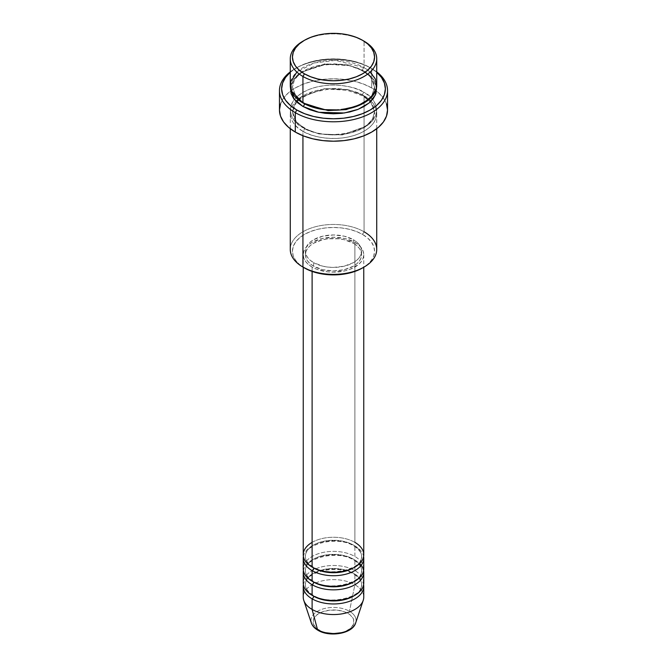 <?xml version="1.0" encoding="UTF-8"?>
<svg xmlns="http://www.w3.org/2000/svg" width="667" height="667" viewBox="0 0 667 667"><rect width="100%" height="100%" fill="white"/><g stroke="black" fill="none" stroke-linecap="round" stroke-linejoin="round"><path stroke-width="0.5" stroke-dasharray="3.33 2.5" d="M341.346 632.716L344.889 631.624L350.542 628.356L353.602 624.095L353.602 619.476L350.542 615.216L347.991 613.423A20.494 11.831 0 0 0 319.009 613.423A20.494 11.831 0 0 0 319.009 630.148A20.494 11.831 0 0 0 347.991 630.148A20.494 11.831 0 0 0 347.991 613.423L344.889 611.947L337.502 610.18L329.498 610.18L322.111 611.947L316.458 615.216L313.398 619.476L313.398 624.095L316.458 628.356L322.111 631.624L325.654 632.716M355.669 622.945A22.578 13.04 0 0 0 349.466 611.255A22.578 13.04 180 0 1 355.044 624.379M363.757 554.727A30.257 17.467 0 0 0 354.894 542.371A30.257 17.467 0 0 0 312.106 542.371M313.632 567.959A28.097 16.225 180 0 1 305.653 554.31A28.097 16.225 180 0 1 324.521 541.12A28.097 16.225 180 0 1 353.368 545.022A28.097 16.225 0 0 0 324.521 541.12A28.097 16.225 0 0 0 305.653 554.31A28.097 16.225 0 0 0 313.632 567.959M312.106 570.61A30.257 17.467 180 0 1 312.106 545.898A30.257 17.467 180 0 1 354.894 545.898A30.257 17.467 180 0 1 363.607 556.486M363.757 568.843A30.257 17.467 0 0 0 354.894 556.486A30.257 17.467 0 0 0 312.106 556.486A30.257 17.467 0 0 0 312.106 581.199M313.632 582.074A28.097 16.225 180 0 1 305.653 568.426A28.097 16.225 180 0 1 324.521 555.236A28.097 16.225 180 0 1 353.368 559.138A28.097 16.225 0 0 0 324.521 555.236A28.097 16.225 0 0 0 305.653 568.426A28.097 16.225 0 0 0 313.632 582.074M312.106 584.726A30.257 17.467 180 0 1 312.106 560.022A30.257 17.467 180 0 1 354.894 560.022A30.257 17.467 180 0 1 363.607 570.61M363.757 582.958A30.257 17.467 0 0 0 354.894 570.61A30.257 17.467 0 0 0 312.106 570.61A30.257 17.467 0 0 0 312.106 595.314M313.632 596.198A28.097 16.225 180 0 1 305.653 582.549A28.097 16.225 180 0 1 324.521 569.351A28.097 16.225 180 0 1 353.368 573.253A28.097 16.225 0 0 0 324.521 569.351A28.097 16.225 0 0 0 305.653 582.549A28.097 16.225 0 0 0 313.632 596.198M312.106 598.841A30.257 17.467 180 0 1 312.106 574.137A30.257 17.467 180 0 1 354.894 574.137A30.257 17.467 180 0 1 363.607 584.726M376.73 249.416A43.23 24.954 0 0 0 364.065 231.774L362.54 234.417A41.062 23.712 0 0 0 304.46 234.417A41.062 23.712 0 0 0 304.46 267.951L299.358 264.357L295.556 260.255L293.222 255.811L292.438 251.184L293.222 246.557L295.556 242.113L299.358 238.011L304.46 234.417L310.689 231.474L317.784 229.281L325.488 227.931L333.5 227.472L341.512 227.931L349.216 229.281L356.311 231.474L362.54 234.417L367.642 238.011L371.444 242.113L373.778 246.557L374.562 251.184L373.778 255.811L371.444 260.255L367.642 264.357L362.54 267.951A41.062 23.712 0 0 0 362.54 234.417L364.065 231.774L364.065 95.881A2.159 1.251 -60 0 1 362.99 95.99A2.159 1.251 -60 0 1 362.54 95.006L348.057 89.595L324.721 88.603L301.167 97.149L294.506 104.327L292.438 111.764L296.44 121.986L304.46 128.531A2.159 1.251 -60 0 1 302.935 131.182C292.763 126.73 280.724 109.188 302.935 95.881C325.971 83.067 356.353 90.012 364.065 95.881A43.23 24.954 180 0 1 376.73 113.532A43.23 24.954 180 0 1 350.042 136.593A43.23 24.954 180 0 1 302.935 131.182L302.935 135.726L302.935 131.182A43.23 24.954 180 0 1 290.27 113.532A43.23 24.954 180 0 1 316.958 90.479A43.23 24.954 180 0 1 364.065 95.881L364.065 231.774A43.23 24.954 0 0 0 316.958 226.363A43.23 24.954 0 0 0 290.27 249.416M371.711 68.534L370.177 67.65A51.876 29.948 180 0 1 376.73 72.269L370.177 67.65L362.323 63.924L353.352 61.156L343.622 59.455L333.5 58.879L323.378 59.455L313.648 61.156L304.677 63.924L296.823 67.65L290.27 72.269A51.876 29.948 180 0 1 296.823 67.65A51.876 29.948 180 0 1 370.177 67.65L371.711 68.534A54.035 31.199 180 0 1 376.73 71.869A54.035 31.199 0 0 0 371.711 68.534L371.711 87.944L371.711 68.534A54.035 31.199 0 0 0 295.289 68.534A54.035 31.199 0 0 0 290.27 71.869A54.035 31.199 180 0 1 371.711 68.534L370.177 67.65M376.73 85.293A43.23 24.954 0 0 0 364.065 67.65A2.159 1.251 120 0 0 362.54 70.293L370.56 76.847L374.562 87.06L371.869 95.514L363.282 103.385L371.869 95.514L374.562 87.06L370.56 76.847L362.54 70.293A2.159 1.251 120 0 0 362.99 71.286A2.159 1.251 120 0 0 364.065 71.177L357.512 68.076L350.042 65.766L341.929 64.349L333.5 63.865L325.071 64.349L316.958 65.766L309.488 68.076L302.935 71.177L297.557 74.962L293.563 79.273L291.104 83.959L290.378 87.06L293.472 79.398L301.159 72.269L325.838 64.265L349.4 65.616L364.065 71.177A2.159 1.251 -60 0 1 362.99 71.286A2.159 1.251 -60 0 1 362.54 70.293L348.057 64.891L324.721 63.899L301.167 72.445L294.506 79.623L292.438 87.06L296.148 96.907L303.718 103.385L296.148 96.907L292.438 87.06L294.506 79.623L301.167 72.445L324.721 63.899L348.057 64.891L362.54 70.293A2.159 1.251 -60 0 1 364.065 67.65L335.609 60.372L314.357 62.923L296.848 72.061M304.46 103.827A2.159 1.251 120 0 0 304.01 102.835A2.159 1.251 120 0 0 302.935 102.943A2.159 1.251 -60 0 1 304.01 102.835A2.159 1.251 -60 0 1 304.46 103.785M362.54 95.006A2.159 1.251 -60 0 1 364.065 92.354C356.353 86.485 325.971 79.531 302.935 92.354C280.724 105.661 292.763 123.195 302.935 127.647A2.159 1.251 -60 0 1 304.01 127.539A2.159 1.251 -60 0 1 304.46 128.531L296.44 121.986L292.438 111.764L294.506 104.327L301.167 97.149L324.721 88.603L348.057 89.595L362.54 95.006L370.56 101.551L374.562 111.764L372.494 119.21L365.833 126.38L342.279 134.926L318.943 133.934L304.46 128.531A2.159 1.251 120 0 0 304.01 127.539A2.159 1.251 120 0 0 302.935 127.647L309.488 130.757L316.958 133.058L325.071 134.484L333.5 134.959L341.929 134.484L350.042 133.058L357.512 130.757L364.065 127.647L369.443 123.87L373.437 119.551L375.896 114.874L376.73 110.005L375.896 105.136L373.437 100.45L369.443 96.14L364.065 92.354L357.512 89.253L350.042 86.943L341.929 85.526L333.5 85.043L325.071 85.526L316.958 86.943L309.488 89.253L302.935 92.354L297.557 96.14L293.563 100.45L291.104 105.136L290.27 110.005L291.104 114.874L293.563 119.551L297.557 123.87L302.935 127.647C310.647 133.525 341.029 140.47 364.065 127.647C386.276 114.349 374.237 96.807 364.065 92.354A2.159 1.251 120 0 0 362.54 95.006A2.159 1.251 120 0 0 362.99 95.99A2.159 1.251 120 0 0 364.065 95.881C374.237 100.333 386.276 117.876 364.065 131.182C341.029 143.997 310.647 137.052 302.935 131.182A2.159 1.251 120 0 0 304.46 128.531L318.943 133.934L342.279 134.926L365.833 126.38L372.494 119.21L374.562 111.764L370.56 101.551L362.54 95.006M354.894 556.486L354.894 545.898L354.894 556.486A30.257 17.467 0 0 0 321.919 552.701A30.257 17.467 0 0 0 303.243 568.843M312.106 267.067L312.106 271.419L312.106 267.067L316.692 269.243L327.597 271.844L333.5 272.186L345.081 270.852L350.308 269.243L358.663 264.415L361.456 261.397L363.182 258.121L363.757 254.711A30.257 17.467 180 0 1 345.081 270.852A30.257 17.467 180 0 1 312.106 267.067A30.257 17.467 180 0 1 303.243 254.711L303.818 258.121L305.544 261.397L308.337 264.415L312.106 267.067M354.894 242.363A30.257 17.467 180 0 1 363.757 254.711L363.182 251.309L361.456 248.024L358.663 245.006L354.894 242.363L345.081 238.569L333.5 237.244L321.919 238.569L312.106 242.363L308.337 245.006L305.544 248.024L303.818 251.309L303.243 254.711A30.257 17.467 180 0 1 321.919 238.569A30.257 17.467 180 0 1 354.894 242.363L354.894 542.371L354.894 242.363M313.632 262.656L313.632 266.183A28.097 16.225 0 0 0 344.255 269.701A28.097 16.225 0 0 0 361.597 254.711A28.097 16.225 0 0 0 353.368 243.247L353.368 239.711A28.097 16.225 180 0 1 361.597 251.184A28.097 16.225 180 0 1 344.255 266.175A28.097 16.225 180 0 1 313.632 262.656L322.745 266.175L328.022 267.092L333.5 267.409L344.255 266.175L353.368 262.656L356.862 260.197L359.463 257.395L361.055 254.352L361.597 251.184L361.055 248.016L359.463 244.972L356.862 242.171L353.368 239.711L344.255 236.193L333.5 234.959L322.745 236.193L313.632 239.711L310.138 242.171L307.537 244.972L305.945 248.016L305.403 251.184L305.945 254.352L307.537 257.395L310.138 260.197L313.632 262.656A28.097 16.225 180 0 1 305.403 251.184A28.097 16.225 180 0 1 322.745 236.193A28.097 16.225 180 0 1 353.368 239.711L353.368 243.247A28.097 16.225 0 0 0 322.745 239.728A28.097 16.225 0 0 0 305.403 254.711A28.097 16.225 0 0 0 313.632 266.183L313.632 262.656M387.535 110.005A54.035 31.199 0 0 0 376.538 91.146A54.035 31.199 0 0 0 371.711 87.944A54.035 31.199 0 0 0 290.462 91.146A54.035 31.199 0 0 0 279.465 110.005M370.152 72.061L364.065 67.65L364.065 41.179L364.065 67.65A43.23 24.954 0 0 0 316.958 62.239A43.23 24.954 0 0 0 290.27 85.293M363.757 597.082A30.257 17.467 0 0 0 354.894 584.726L349.466 611.255L354.894 584.726A30.257 17.467 180 0 1 363.215 600.392M303.785 600.392A30.257 17.467 180 0 1 319.31 581.649A30.257 17.467 180 0 1 354.894 584.726L354.894 574.137L354.894 584.726A30.257 17.467 0 0 0 321.919 580.94A30.257 17.467 0 0 0 303.243 597.082M354.894 570.61L354.894 560.022L354.894 570.61A30.257 17.467 0 0 0 321.919 566.817A30.257 17.467 0 0 0 303.243 582.958M303.393 570.61A30.257 17.467 180 0 1 323.345 555.911A30.257 17.467 180 0 1 354.894 560.022M303.393 584.726A30.257 17.467 180 0 1 323.345 570.035A30.257 17.467 180 0 1 354.894 574.137M310.947 621.11A22.578 13.04 180 0 1 324.354 608.554A22.578 13.04 180 0 1 349.466 611.255A22.578 13.04 0 0 0 322.911 608.963A22.578 13.04 0 0 0 311.331 622.945M303.718 40.737A43.23 24.954 180 0 1 364.065 41.179A43.23 24.954 0 0 0 302.935 41.179M364.065 71.177L369.443 74.962L373.437 79.273L375.896 83.959L376.622 87.06L371.978 77.447L364.065 71.177M280.507 103.919L283.575 98.066L288.569 92.671L295.289 87.944L303.477 84.067L312.823 81.182L322.961 79.406L333.5 78.806L344.039 79.406L354.177 81.182L363.523 84.067L371.711 87.944L378.431 92.671L383.425 98.066L386.493 103.919M353.368 243.247L356.862 245.698L359.463 248.508L361.055 251.551L361.597 254.711L361.055 257.879L359.463 260.922L356.862 263.723L353.368 266.183L344.255 269.701L333.5 270.935L322.745 269.701L313.632 266.183L310.138 263.723L307.537 260.922L305.945 257.879L305.403 254.711L305.945 251.551L307.537 248.508L310.138 245.698L313.632 243.247L322.745 239.728L328.022 238.803L338.978 238.803L344.255 239.728L353.368 243.247M354.894 542.371A30.257 17.467 0 0 0 321.919 538.586A30.257 17.467 0 0 0 303.243 554.727M303.393 556.486A30.257 17.467 180 0 1 323.345 541.796A30.257 17.467 180 0 1 354.894 545.898M304.46 267.951L302.935 267.067A43.23 24.954 180 0 1 302.935 231.774A43.23 24.954 180 0 1 364.065 231.774M350.925 597.449A28.097 16.225 0 0 0 361.347 586.902A28.097 16.225 0 0 0 353.368 573.253A28.097 16.225 180 0 1 361.347 586.902M350.925 583.333A28.097 16.225 0 0 0 361.347 572.786A28.097 16.225 0 0 0 353.368 559.138A28.097 16.225 180 0 1 361.347 572.786M350.925 569.218A28.097 16.225 0 0 0 361.347 558.671A28.097 16.225 0 0 0 353.368 545.022A28.097 16.225 180 0 1 361.347 558.671M313.182 566.967C305.269 561.897 305.361 557.754 305.403 556.486C303.277 544.322 337.61 535.217 353.818 546.006C361.681 551.034 361.647 555.177 361.597 556.486C363.723 568.659 329.39 577.755 313.182 566.967M313.182 581.09C305.269 576.013 305.361 571.877 305.403 570.61C303.277 558.437 337.61 549.341 353.818 560.13C361.681 565.157 361.647 569.293 361.597 570.61C363.723 582.775 329.39 591.879 313.182 581.09M313.182 595.206C305.269 590.137 305.361 585.993 305.403 584.726C303.277 572.561 337.61 563.457 353.818 574.245C361.681 579.273 361.647 583.408 361.597 584.726C363.723 596.89 329.39 605.995 313.182 595.206M304.01 102.835C298.824 99.775 295.364 96.315 293.63 92.438L292.438 87.06C289.745 68.443 339.361 55.736 362.99 71.286C368.209 74.362 371.677 77.847 373.403 81.749L374.562 87.06C377.255 105.678 327.639 118.384 304.01 102.835M296.623 101.851L292.438 111.764L293.63 117.15C295.364 121.019 298.824 124.487 304.01 127.539C327.639 143.088 377.255 130.382 374.562 111.764L373.403 106.453L370.377 101.851L362.99 95.99L347.415 90.345L328.981 89.111L311.472 92.58L298.508 99.95M363.757 254.711L363.757 267.242M361.597 251.184L361.597 254.711M376.73 113.532L376.73 128.723M290.27 113.532L290.27 128.723M305.403 251.184L305.403 254.711M303.243 254.711L303.243 267.242M295.289 68.534L296.823 67.65"/><path stroke-width="1" d="M355.044 624.379A22.578 13.04 180 0 1 317.534 629.698A2.159 1.251 120 0 0 317.934 630.265A2.159 1.251 -60 0 1 317.534 629.698A22.578 13.04 0 0 0 340.12 632.941A22.578 13.04 0 0 0 355.669 622.945C352.618 633.733 329.631 637.494 317.926 630.257C314.582 628.339 312.389 625.904 311.331 622.945A22.578 13.04 0 0 0 317.534 629.698L312.106 609.43L317.534 629.698A22.578 13.04 180 0 1 310.947 621.11M312.106 542.371A30.257 17.467 0 0 0 312.106 567.075A30.257 17.467 0 0 0 345.081 570.869A30.257 17.467 0 0 0 363.757 554.727L363.757 267.242M303.243 558.254L303.243 568.843A30.257 17.467 0 0 0 312.106 581.199L312.106 570.61A2.159 1.251 120 0 0 313.632 567.959A2.159 1.251 -60 0 1 312.106 570.61L312.106 581.199A30.257 17.467 0 0 0 345.081 584.984A30.257 17.467 0 0 0 363.757 568.843L363.757 558.254A30.257 17.467 180 0 1 345.081 574.395A30.257 17.467 180 0 1 312.106 570.61A30.257 17.467 180 0 1 303.243 558.254A30.257 17.467 180 0 1 303.393 556.486M303.243 572.369L303.243 582.958A30.257 17.467 0 0 0 312.106 595.314L312.106 584.726A2.159 1.251 120 0 0 313.632 582.074A2.159 1.251 -60 0 1 312.106 584.726L312.106 595.314A30.257 17.467 0 0 0 345.081 599.099A30.257 17.467 0 0 0 363.757 582.958L363.757 572.369A30.257 17.467 180 0 1 345.081 588.511A30.257 17.467 180 0 1 312.106 584.726A30.257 17.467 180 0 1 303.243 572.369A30.257 17.467 180 0 1 303.393 570.61M355.669 622.945L363.215 600.392A30.257 17.467 180 0 1 342.363 613.782A30.257 17.467 180 0 1 312.106 609.43L312.106 598.841A2.159 1.251 120 0 0 313.632 596.198A2.159 1.251 -60 0 1 312.106 598.841L312.106 609.43A30.257 17.467 0 0 0 345.081 613.223A30.257 17.467 0 0 0 363.757 597.082L363.757 586.493A30.257 17.467 180 0 1 345.081 602.635A30.257 17.467 180 0 1 312.106 598.841A30.257 17.467 180 0 1 303.243 586.493A30.257 17.467 180 0 1 303.393 584.726M296.848 72.061L290.687 81.849L291.421 91.004L302.935 102.943L302.935 76.472L304.46 73.829A41.062 23.712 180 0 1 304.46 40.295A41.062 23.712 180 0 1 362.54 40.295L356.311 37.344L349.216 35.151L341.512 33.809L333.5 33.35L325.488 33.809L317.784 35.151L310.689 37.344L304.46 40.295L299.358 43.889L295.556 47.982L293.222 52.435L292.438 57.062L293.222 61.681L295.556 66.133L299.358 70.235L304.46 73.829L310.689 76.772L317.784 78.964L325.488 80.315L333.5 80.765L341.512 80.315L349.216 78.964L356.311 76.772L362.54 73.829L367.642 70.235L371.444 66.133L373.778 61.681L374.562 57.062L373.778 52.435L371.444 47.982L367.642 43.889L362.54 40.295A41.062 23.712 180 0 1 362.54 73.829A41.062 23.712 180 0 1 304.46 73.829L302.935 76.472A43.23 24.954 0 0 0 364.065 76.472A43.23 24.954 0 0 0 364.065 41.179L364.065 41.179A43.23 24.954 180 0 1 376.73 58.821A43.23 24.954 180 0 1 350.042 81.883A43.23 24.954 180 0 1 302.935 76.472L302.935 102.943A43.23 24.954 0 0 0 350.042 108.354A43.23 24.954 0 0 0 376.73 85.293L376.73 58.821M364.065 231.774A43.23 24.954 180 0 1 364.065 267.067A43.23 24.954 180 0 1 302.935 267.067L304.46 267.951A41.062 23.712 0 0 0 362.54 267.951L356.311 270.894L349.216 273.086L341.512 274.437L333.5 274.896L325.488 274.437L317.784 273.086L310.689 270.894L302.935 267.067A43.23 24.954 0 0 0 350.042 272.478A43.23 24.954 0 0 0 376.73 249.416L376.73 128.723M295.289 112.648A54.035 31.199 0 0 0 368.901 114.157A54.035 31.199 0 0 0 376.73 71.869A54.035 31.199 180 0 1 387.535 90.587A54.035 31.199 180 0 1 354.177 119.41A54.035 31.199 180 0 1 295.289 112.648L295.289 132.058A54.035 31.199 0 0 0 354.177 138.828A54.035 31.199 0 0 0 387.535 110.005L386.493 116.091L383.425 121.944L378.431 127.33L371.711 132.058L363.523 135.943L354.177 138.828L344.039 140.604L333.5 141.196L322.961 140.604L312.823 138.828L303.477 135.943L295.289 132.058L295.289 112.648A54.035 31.199 180 0 1 279.465 90.587A54.035 31.199 180 0 1 290.27 71.869A54.035 31.199 0 0 0 295.289 112.648L296.823 110.005L295.289 112.648M376.73 72.269A51.876 29.948 180 0 1 366.341 112.006A51.876 29.948 180 0 1 296.823 110.005L304.677 113.724L313.648 116.492L323.378 118.201L333.5 118.776L343.622 118.201L353.352 116.492L362.323 113.724L370.177 110.005L376.63 105.461L381.424 100.283L384.375 94.664L385.376 88.828L384.375 82.983L381.424 77.364L376.63 72.186M304.46 103.785A2.159 1.251 -60 0 1 304.46 103.827L303.718 103.385L304.46 103.827A2.159 1.251 -60 0 1 302.935 106.47L293.997 98.958L290.378 87.06L291.104 93.697L293.563 98.374L297.557 102.693L302.935 106.47A2.159 1.251 120 0 0 304.46 103.827L328.114 110.564L346.181 109.613L363.282 103.385L346.181 109.613L328.114 110.564L304.46 103.827M312.106 570.61A30.257 17.467 180 0 0 346.481 574.037A30.257 17.467 180 0 0 363.607 556.486A30.257 17.467 180 0 1 363.757 558.254M312.106 271.419L312.106 567.075L312.106 271.419M302.935 135.726L302.935 267.067L302.935 135.726M312.106 598.841A30.257 17.467 180 0 0 346.481 602.268A30.257 17.467 180 0 0 363.607 584.726A30.257 17.467 180 0 1 363.757 586.493M363.607 570.61A30.257 17.467 180 0 1 363.757 572.369M303.243 586.493L303.243 597.082A30.257 17.467 0 0 0 312.106 609.43A30.257 17.467 180 0 1 303.785 600.392L311.331 622.945M325.654 632.716L333.5 633.617L341.346 632.716M304.46 40.295L302.935 41.179A43.23 24.954 0 0 0 302.935 76.472A43.23 24.954 180 0 1 290.27 58.821A43.23 24.954 180 0 1 303.718 40.737M290.27 58.821L290.27 85.293A43.23 24.954 0 0 0 302.935 102.943L323.987 109.638L340.137 109.955L357.262 106.145L370.535 98.166L376.43 88.227L375.354 79.056L370.152 72.061M290.37 72.186L285.576 77.364L282.625 82.983L281.624 88.828L282.625 94.664L285.576 100.283L290.37 105.461L296.823 110.005A51.876 29.948 180 0 1 290.27 72.269M376.622 87.06L375.896 93.697L373.437 98.374L369.443 102.693L364.065 106.47L357.512 109.58L350.042 111.881L341.929 113.307L333.5 113.782L325.071 113.307L316.958 111.881L309.488 109.58L302.935 106.47L318.784 112.289L344.38 112.981L358.129 109.338L369.143 102.943L375.388 94.997L376.622 87.06M279.465 90.587L279.465 110.005A54.035 31.199 0 0 0 295.289 132.058L288.569 127.33L283.575 121.944L280.507 116.091L279.465 110.005L280.507 103.919M386.493 103.919L387.535 110.005L387.535 90.587M290.27 128.723L290.27 249.416A43.23 24.954 0 0 0 302.935 267.067L302.935 267.067M303.243 267.242L303.243 554.727A30.257 17.467 0 0 0 312.106 567.075A30.257 17.467 0 0 0 354.894 567.075A30.257 17.467 0 0 0 354.894 542.371M354.102 595.756A28.097 16.225 180 0 1 313.632 596.198A28.097 16.225 0 0 0 350.925 597.449M312.106 595.314A30.257 17.467 0 0 0 346.757 598.666A30.257 17.467 0 0 0 363.54 580.849M359.613 563.548A30.257 17.467 180 0 1 351.993 586.201A30.257 17.467 180 0 1 312.106 584.726M354.102 581.641A28.097 16.225 180 0 1 313.632 582.074A28.097 16.225 0 0 0 350.925 583.333M312.106 581.199A30.257 17.467 0 0 0 346.757 584.55A30.257 17.467 0 0 0 363.54 566.725M354.102 567.517A28.097 16.225 180 0 1 313.632 567.959A28.097 16.225 0 0 0 350.925 569.218M364.065 41.179L362.54 40.295M364.065 267.067L362.54 267.951M298.508 99.95L296.623 101.851"/></g></svg>
